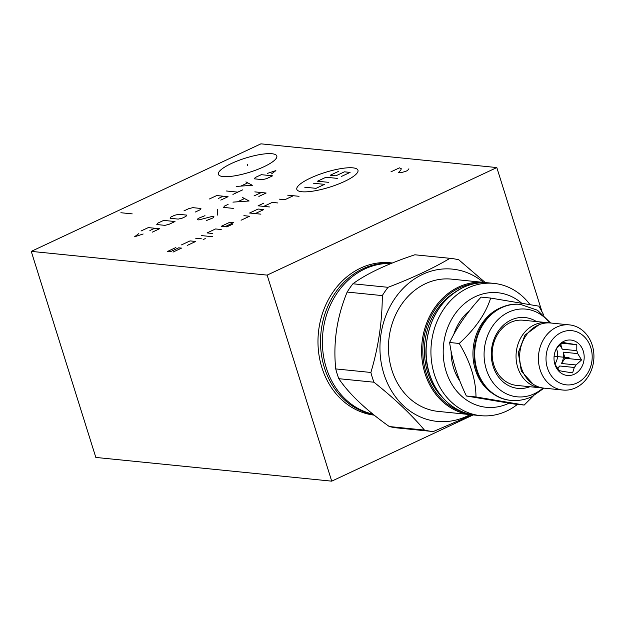 <?xml version="1.0" encoding="UTF-8"?>
<svg xmlns="http://www.w3.org/2000/svg" width="625" height="625" viewBox="0 0 625 625"><rect width="100%" height="100%" fill="white"/><g stroke="black" fill="none" stroke-linecap="round" stroke-linejoin="round"><path stroke-width="0.94" d="M541.945 311.586L496.812 167.562L260.922 143.836L31.25 251.375L95.828 457.438L331.719 481.164L473.258 414.883M496.812 167.562L267.141 275.109L331.719 481.164M31.25 251.375L267.141 275.109M231.367 163.523A30.609 7.352 162.6 0 1 276.805 156.008A30.609 7.352 162.6 0 1 263.828 166.789A30.609 7.352 162.6 0 1 218.391 174.312A30.609 7.352 162.6 0 1 231.367 163.523M374.25 415.148A76.609 64.828 -84.3 0 1 318.352 349.797A76.609 64.828 -84.3 0 1 360.695 268.07A76.609 64.828 -84.3 0 1 390.602 262.805A76.609 64.828 -84.3 0 1 392.367 263.016M389.133 262.68A76.609 64.828 -84.3 0 1 392.062 263.133M373.805 415.094A76.609 64.828 95.7 0 0 374.219 415.125M373.273 414.367A76.078 64.375 -84.3 0 1 324.398 367.625A76.078 64.375 -84.3 0 1 362.922 268.773A76.078 64.375 -84.3 0 1 391.328 263.43M391.156 263.5A76.078 64.375 95.7 0 0 364.812 268.961A76.078 64.375 95.7 0 0 326.289 367.812A76.078 64.375 95.7 0 0 372.969 414.117M415.531 254.852A87.023 73.641 95.7 0 0 415.18 254.813A87.023 73.641 95.7 0 0 414.836 254.781C387.688 263.797 367.047 273.461 352.906 283.781A87.023 73.641 95.7 0 0 347.164 292.062C336.852 317.031 333.047 342.648 335.742 368.922A87.023 73.641 95.7 0 0 337.148 373.867A87.023 73.641 95.7 0 0 338.805 378.688C349.133 393.984 365.969 409.938 389.312 426.547A87.023 73.641 95.7 0 0 397.766 427.992L432.906 431.523A87.023 73.641 -84.3 0 1 424.453 430.086C411.344 414.5 394.508 398.547 373.945 382.219L338.805 378.688M389.312 426.547L424.453 430.086M472.305 414.82L433.25 431.562A87.023 73.641 -84.3 0 1 432.906 431.523M470.102 414.609A76.523 64.758 -84.3 0 1 383.867 373.805A76.523 64.758 -84.3 0 1 405.992 285.609A76.523 64.758 -84.3 0 1 483.406 282.336M373.945 382.219A87.023 73.641 -84.3 0 1 372.289 377.398A87.023 73.641 -84.3 0 1 370.883 372.461C378.422 347.211 382.227 321.594 382.305 295.602A87.023 73.641 -84.3 0 1 388.047 287.312C412.414 278.023 433.063 268.359 449.977 258.32L414.836 254.781M335.742 368.922L370.883 372.461M352.906 283.781L388.047 287.312M449.977 258.32A87.023 73.641 -84.3 0 1 450.328 258.352A87.023 73.641 -84.3 0 1 458.781 259.797L485.266 282.531M391.875 370.055A66.469 56.242 95.7 0 0 438.18 411.398L471.297 414.727A66.469 56.242 -84.3 0 1 425 373.391A66.469 56.242 -84.3 0 1 458.656 287.023A66.469 56.242 -84.3 0 1 484.602 282.453A66.469 56.242 -84.3 0 1 486.859 282.734L451.484 279.125A66.469 56.242 95.7 0 0 391.875 370.055M517.469 404.367A66.469 56.242 -84.3 0 1 480.641 415.664A66.469 56.242 -84.3 0 1 434.336 374.328A66.469 56.242 -84.3 0 1 493.945 283.398A66.469 56.242 -84.3 0 1 529.906 304.453M509.008 403.195A57.57 48.719 -84.3 0 1 446.141 371.484A57.57 48.719 -84.3 0 1 462.953 304.977A57.57 48.719 -84.3 0 1 521.367 302.945M469.609 310.617A48.227 40.812 95.7 0 0 453.742 334.539M451.117 351.148A48.227 40.812 95.7 0 0 459.93 381.117M533.242 396.016L524.203 405.047L475.984 396.953C475.898 379.68 470.312 361.852 459.219 343.469C475.211 328.891 485.695 313.758 490.672 298.07L538.891 306.164L543.727 314.977M490.672 298.07L481.086 297.109C467.453 311.922 456.969 327.055 449.625 342.5C452.07 360.016 457.656 377.844 466.391 395.992L514.609 404.078L524.203 405.047M475.984 396.953L466.391 395.992M459.219 343.469L449.625 342.5M502.055 307.188A47.25 39.984 95.7 0 0 499.289 308.352A47.25 39.984 95.7 0 0 473.078 349.828A47.25 39.984 95.7 0 0 493.32 393.969M520.141 304.367A48.227 40.812 95.7 0 0 519.859 304.336A48.227 40.812 95.7 0 0 501.031 307.648A48.227 40.812 95.7 0 0 474.414 359.469A48.227 40.812 95.7 0 0 510.203 400.305A48.227 40.812 95.7 0 0 510.484 400.336M543.031 388.023A44.07 37.297 -84.3 0 1 534.242 393.789A44.07 37.297 -84.3 0 1 486.336 369.406A44.07 37.297 -84.3 0 1 508.656 312.141A44.07 37.297 -84.3 0 1 549.578 322.914M536.469 321.57A35.594 30.117 95.7 0 0 511.117 320A35.594 30.117 95.7 0 0 492.773 365.164A35.594 30.117 95.7 0 0 529.914 386.727M547.086 322.633L523.211 320.234A32.742 27.711 95.7 0 0 510.43 322.484A32.742 27.711 95.7 0 0 492.359 357.672A32.742 27.711 95.7 0 0 516.656 385.398L540.531 387.797A32.742 27.711 -84.3 0 1 516.227 360.07A32.742 27.711 -84.3 0 1 534.305 324.883A32.742 27.711 -84.3 0 1 547.086 322.633A32.742 27.711 -84.3 0 1 548.875 322.883M542.328 387.906A32.742 27.711 -84.3 0 1 540.531 387.797M569.445 324.883L550.672 323A32.742 27.711 95.7 0 0 537.891 325.25A32.742 27.711 95.7 0 0 519.812 360.43A32.742 27.711 95.7 0 0 544.117 388.156L562.891 390.047A32.742 27.711 -84.3 0 1 538.594 362.32A32.742 27.711 -84.3 0 1 556.664 327.133A32.742 27.711 -84.3 0 1 569.445 324.883A32.742 27.711 -84.3 0 1 593.75 352.617A32.742 27.711 -84.3 0 1 575.68 387.797A32.742 27.711 -84.3 0 1 562.891 390.047M561.195 332.539A27.227 23.039 -84.3 0 1 590.789 347.602A27.227 23.039 -84.3 0 1 577 382.984A27.227 23.039 -84.3 0 1 547.406 367.914A27.227 23.039 -84.3 0 1 561.195 332.539M563.93 341.273A17.797 15.062 95.7 0 0 556.07 349.305A17.797 15.062 95.7 0 0 554.648 363.453A17.797 15.062 95.7 0 0 574.266 374.242A17.797 15.062 95.7 0 0 583.273 351.125A17.797 15.062 95.7 0 0 563.93 341.273M555.742 350.016L555.789 349.93A14.328 12.125 95.7 0 1 557.531 347.422L563.078 342.406L566.672 343.141L562.641 342.734M554.469 362.688A14.328 12.125 95.7 0 0 555.031 364.227L558.898 370.562L562.484 371.297A14.328 12.125 95.7 0 0 564.477 371.695A14.328 12.125 95.7 0 0 565.148 371.742L572.625 372.859L574.289 367.461A14.328 12.125 95.7 0 0 576.031 364.953L561.477 363.492A14.328 12.125 95.7 0 0 563.164 352.141L565.086 358.281L561.477 363.492M563.805 371.602L565.148 371.742M557.234 368.258A14.328 12.125 95.7 0 0 559.742 365.992L557.703 368.938M556.477 348.805A14.328 12.125 -84.3 0 1 554.945 364.023M562.43 342.891L569.336 343.586A14.328 12.125 95.7 0 0 567.344 343.188A14.328 12.125 95.7 0 0 566.672 343.141M560.695 344.281L562.234 349.188A14.328 12.125 95.7 0 0 559.656 345.203M562.234 349.188L576.789 350.656A14.328 12.125 95.7 0 1 577.711 353.609L563.164 352.141M574.289 367.461L559.742 365.992M569.336 343.586L576.805 344.711L576.789 350.656M577.711 353.609L581.578 359.938L576.031 364.953M562 343.219L576.805 344.711M565.086 358.281L581.578 359.938M382.305 295.602L347.164 292.062M247.766 165.688L247.43 164.625M301.883 191.75A32.031 7.695 -17.4 0 0 344.383 181.508A32.031 7.695 -17.4 0 0 352.922 167.852A32.031 7.695 -17.4 0 0 310.422 178.086A32.031 7.695 -17.4 0 0 301.883 191.75M241.062 220.227L249.57 216.242L243.906 215.672M255.242 213.586L263.75 209.602L258.086 209.031L249.578 213.016L260.898 214.156M263.766 203.156L258.094 205.812L269.414 206.945M277.922 202.969L272.266 202.398L263.758 206.383M279.211 199.141L284.867 199.711L293.375 195.727M287.719 195.164L299.039 196.297M225 226.672L233.508 222.688L229.734 222.312L221.227 226.297L226.883 226.867L232.555 224.211M221.219 229.523L215.555 228.953L207.047 232.93L212.711 233.5M201.375 235.586L212.703 236.727M195.703 238.242L201.367 238.812M205.258 238.602L203.133 239.594M187.188 245.453L195.695 241.469L190.031 240.898L181.531 244.883M173.016 252.094L181.516 248.109L178.688 247.82L170.18 251.805L167.352 251.523L175.859 247.539M328.812 182.359L317.484 181.219L325.992 177.234L337.32 178.375M313.234 183.211L324.555 184.352L316.055 188.336L304.727 187.195M341.57 176.383L350.078 172.398L344.414 171.828L335.906 175.812L330.25 175.242L338.75 171.266M258.852 196.438L266.141 193.023L254.82 191.883M254 195.953L261.289 192.539M232.945 202.125L249.133 200.992L242.664 197.578M244.281 198.664L237.805 201.695M228.086 204.406L224.437 206.109L223.625 207.414L233.328 208.391M217.672 215.109L217.414 209.555M204.992 215.68L198.109 218.438L197.297 219.742L198.914 219.906L212.273 216.406L213.891 216.57L213.078 217.875L206.195 220.633M271.555 173.867L275.875 170.617L267.234 173.438M261.305 174.68L255.227 177.523L254.414 178.828L262.5 179.641L266.547 178.664L272.625 175.82L261.305 174.68M236.188 186.438L252.367 185.305L245.906 181.891M247.523 182.969L241.039 186.008M226.469 190.992L237.789 192.133M242.648 189.859L232.93 194.406M220.773 200.102L228.07 196.688L216.742 195.547L209.453 198.961M218.352 198.469L223.211 196.195M195.258 212.047L200.117 209.773L200.93 208.469L192.844 207.656L188.797 208.633L183.938 210.906M178.664 214.297L174.617 215.273L170.969 216.977L170.156 218.281L178.25 219.094L182.297 218.117L185.938 216.406L186.75 215.109L178.664 214.297M163.68 220.391L157.602 223.234L156.789 224.539L164.883 225.352L168.93 224.375L175.008 221.531L163.68 220.391M152.32 232.148L159.609 228.734L148.289 227.602L141 231.016M149.898 230.523L154.758 228.25M138.836 233.562L134.508 236.812L143.148 233.992M132.211 213.875L120.891 212.734M390.945 171.836L399.453 167.852L401.219 168.633L400.977 169.82L398.492 172.594L400.383 172.781L405.461 171.477L407.586 170.484L408.891 168.805M569.094 357.758L554.109 356.25M378.25 262.953L387.906 263.07A76.078 64.375 95.7 0 0 378.203 262.961M363.148 412.641A76.078 64.375 95.7 0 0 372.672 414.469L363.195 412.656M473.562 414.898A66.469 56.242 -84.3 0 1 471.297 414.727L473.562 414.898M463.594 412.305A65.578 55.492 -84.3 0 1 422.859 353.43A65.578 55.492 -84.3 0 1 459.383 287.891A65.578 55.492 -84.3 0 1 476.57 283.297M453.625 293.125A63.711 53.914 95.7 0 0 443.062 398.102M475.828 415.18C446.898 413.078 423.625 381.211 426.094 347.156C428.602 319.062 440.922 299.172 463.062 287.5C471.516 283.578 480.203 282.047 489.133 282.914A66.469 56.242 95.7 0 0 463.18 287.477A66.469 56.242 95.7 0 0 429.523 373.844A66.469 56.242 95.7 0 0 475.828 415.18L480.641 415.664M510.203 400.305L510.773 400.367A48.227 40.812 -84.3 0 1 474.977 359.523A48.227 40.812 -84.3 0 1 501.594 307.703A48.227 40.812 -84.3 0 1 520.422 304.391L519.859 304.336M372.672 414.469L373.5 414.547M387.906 263.07L391.359 263.422M415.18 254.813L450.328 258.352M489.133 282.914L493.945 283.398M510.773 400.367C518.078 401.055 525.102 399.836 531.836 396.703L544.055 388.156M550.609 322.992L537.469 310.227L520.422 304.391M533.086 384.141L521.344 371.195L518.305 352.648L524.977 335.086L539.055 324.734"/></g></svg>
